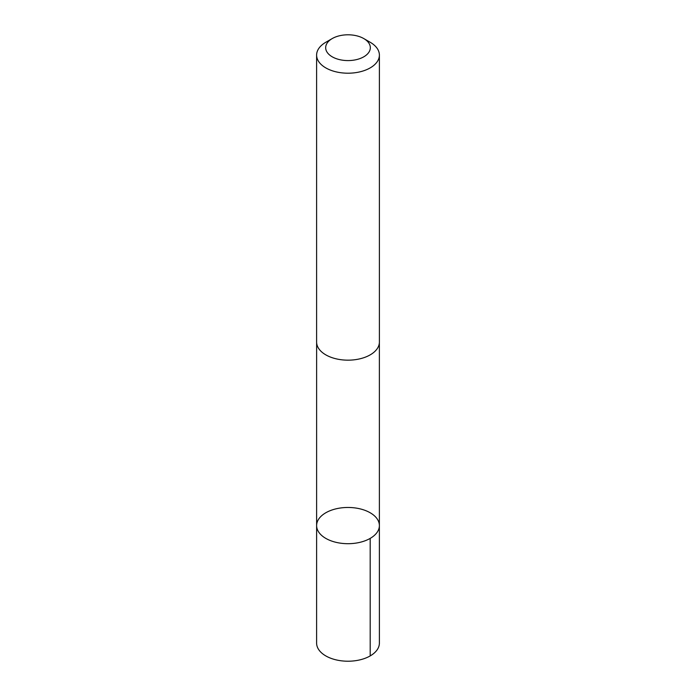 <?xml version="1.0" encoding="UTF-8"?>
<svg xmlns="http://www.w3.org/2000/svg" width="696" height="696" viewBox="0 0 696 696"><rect width="100%" height="100%" fill="white"/><g stroke="black" fill="none" stroke-linecap="round" stroke-linejoin="round"><path stroke-width="1.04" d="M330.539 510.525A31.381 18.113 180 0 1 362.781 509.603A31.381 18.113 180 0 1 379.381 525.584A31.381 18.113 180 0 1 348 543.698A31.381 18.113 180 0 1 316.619 525.584A31.381 18.113 180 0 1 330.539 510.525M316.61 643.104A31.39 18.122 0 0 0 333.219 659.086A31.39 18.122 0 0 0 365.461 658.155A31.39 18.122 0 0 0 379.39 643.104L379.381 525.584A31.381 18.113 180 0 1 348 543.698A31.381 18.113 180 0 1 316.619 525.584L316.61 643.104M332.209 38.576L325.806 42.273A31.39 18.122 0 0 0 316.61 55.088L316.61 342.049A31.39 18.122 0 0 0 333.219 358.031A31.39 18.122 0 0 0 365.461 357.109A31.39 18.122 0 0 0 379.39 342.049L379.39 55.088A31.39 18.122 0 0 0 370.194 42.273L363.79 38.576A22.324 12.893 0 0 0 332.209 38.576A22.324 12.893 0 0 0 330.748 55.871A22.324 12.893 0 0 0 360.424 58.403A22.324 12.893 0 0 0 363.79 38.576M316.61 55.088A31.39 18.122 0 0 0 333.219 71.07A31.39 18.122 0 0 0 365.461 70.139A31.39 18.122 0 0 0 379.39 55.088M370.185 538.391L370.194 655.919M316.628 342.58L316.619 525.584M379.372 342.58L379.381 525.584"/></g></svg>
